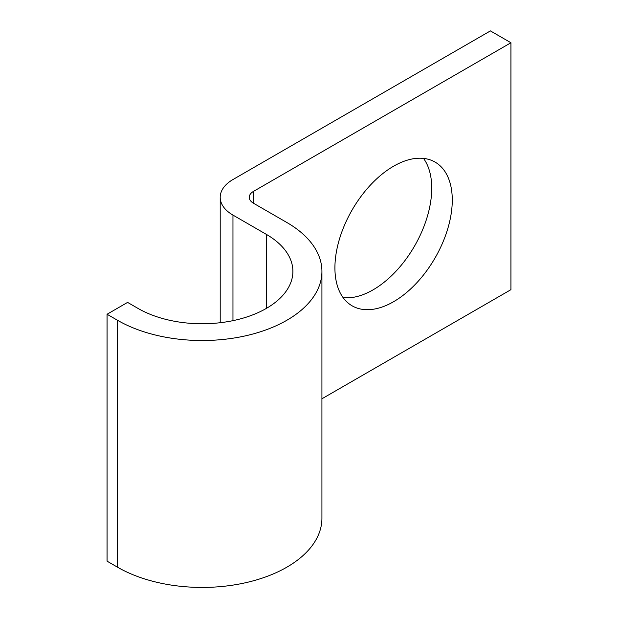 <?xml version="1.0" encoding="UTF-8"?>
<svg xmlns="http://www.w3.org/2000/svg" width="618" height="618" viewBox="0 0 618 618"><rect width="100%" height="100%" fill="white"/><g stroke="black" fill="none" stroke-linecap="round" stroke-linejoin="round"><path stroke-width="0.93" d="M393.589 301.708A82.982 47.91 120 0 0 447.803 228.59A82.982 47.91 120 0 0 435.08 162.094A82.982 47.91 120 0 0 393.589 166.203A82.982 47.91 120 0 0 339.382 239.328A82.982 47.91 120 0 0 352.106 305.817A82.982 47.91 120 0 0 393.589 301.708M423.523 158.401A82.982 47.91 -60 0 1 424.048 226.196A82.982 47.91 -60 0 1 373.063 289.857A82.982 47.91 -60 0 1 343.129 297.66M321.924 398.788L510.939 289.664L510.939 42.75L490.414 30.9L232.963 179.537A43.546 25.137 0 0 0 220.209 197.312A43.546 25.137 0 0 0 232.963 215.095L266.319 234.353A90.722 52.375 180 0 1 292.893 271.387A90.722 52.375 180 0 1 236.887 319.776A90.722 52.375 180 0 1 138.023 308.421L127.586 302.395L107.061 314.253L107.061 561.159L117.497 567.185A119.753 69.139 180 0 0 247.996 582.171A119.753 69.139 180 0 0 321.924 518.293L321.924 271.387A119.753 69.139 180 0 1 247.996 335.257A119.753 69.139 180 0 1 117.497 320.271L107.061 314.253M510.939 42.75L253.488 191.387A14.515 8.382 0 0 0 249.239 197.312A14.515 8.382 0 0 0 253.488 203.237L286.845 222.495A119.753 69.139 180 0 1 321.924 271.387M117.497 320.271L117.497 567.185M253.488 191.387L253.488 203.237M232.963 215.095L232.963 320.657M266.319 234.353L266.319 308.421M220.209 197.312L220.209 322.72"/></g></svg>
